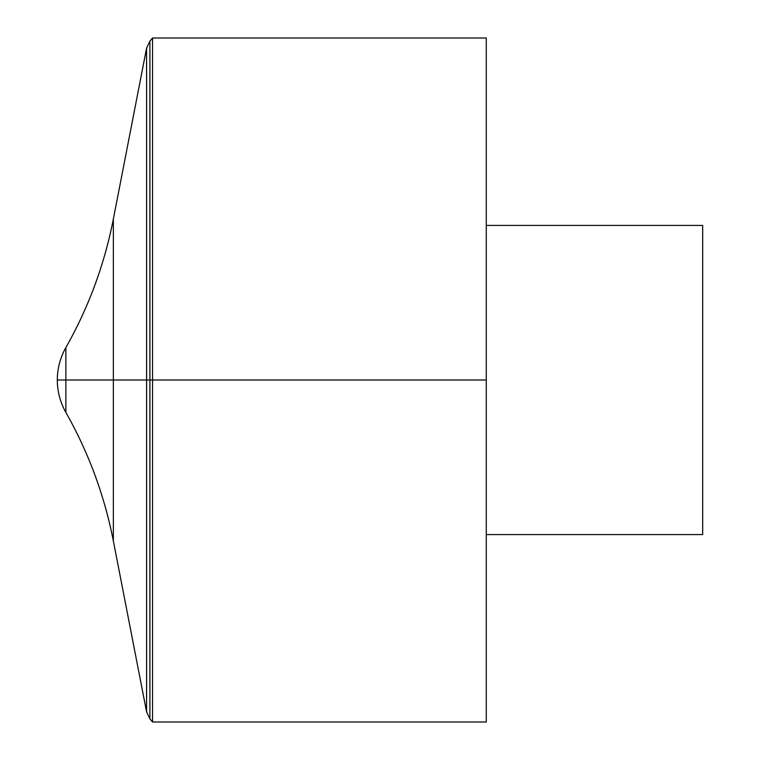 <?xml version="1.0" encoding="UTF-8"?>
<svg xmlns="http://www.w3.org/2000/svg" width="760" height="760" viewBox="0 0 760 760"><rect width="100%" height="100%" fill="white"/><g stroke="black" fill="none" stroke-linecap="round" stroke-linejoin="round"><path stroke-width="1.14" d="M152.541 38L152.541 722L486.267 722L486.267 38L152.541 38L149.919 41.125L146.585 48.108L146.585 711.892L146.585 48.108L113.354 219.051L113.354 540.949L146.585 711.892L149.919 718.875L149.919 41.125M486.267 225.425L702.677 225.425L702.677 534.575L486.267 534.575M65.864 412.404L65.864 347.595C60.221 357.666 57.37 368.457 57.323 380L486.267 380L57.323 380A65.692 65.692 0 0 0 65.864 412.404C88.644 452.684 104.471 495.529 113.354 540.949M149.919 718.875L152.541 722M113.354 219.051C104.471 264.47 88.644 307.315 65.864 347.595A65.692 65.692 0 0 0 57.323 380"/></g></svg>
